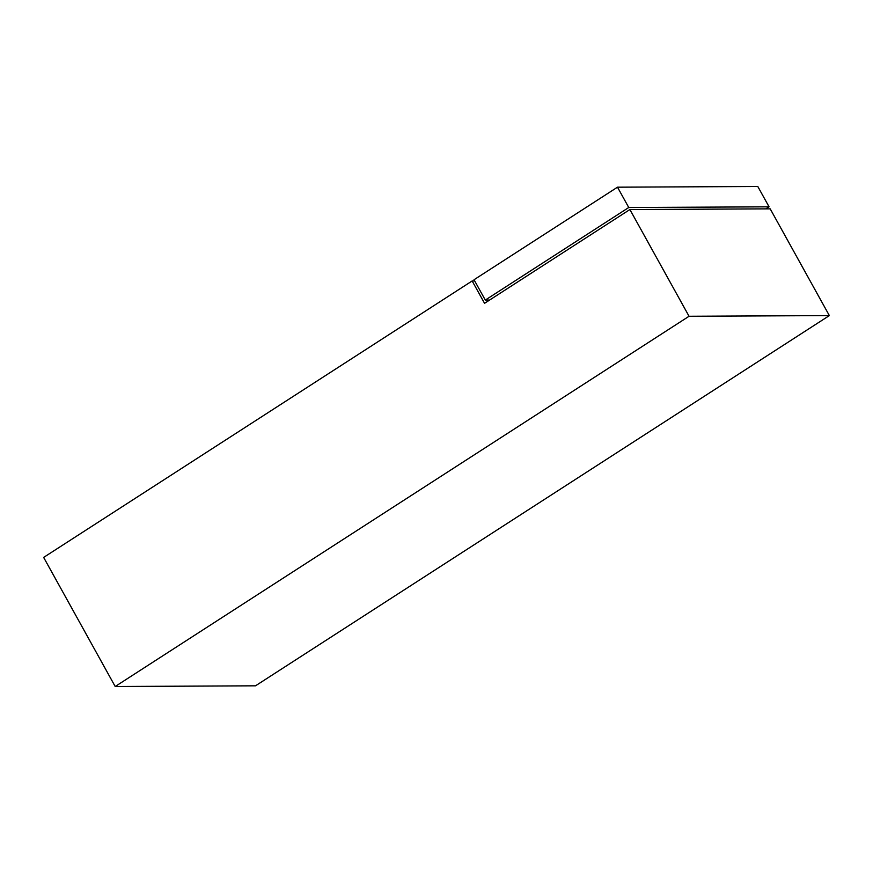 <?xml version="1.0" encoding="UTF-8"?>
<svg xmlns="http://www.w3.org/2000/svg" width="873" height="873" viewBox="0 0 873 873"><rect width="100%" height="100%" fill="white"/><g stroke="black" fill="none" stroke-linecap="round" stroke-linejoin="round"><path stroke-width="1.31" d="M689.048 316.266L829.35 315.589L255.505 685.818L115.203 686.505L689.048 316.266L629.891 209.542L770.193 208.854L829.35 315.589M629.891 209.542L484.548 303.313L472.151 280.953L43.65 557.411L115.203 686.505M474.694 280.942L472.151 280.953M769.069 206.825L628.756 207.512L485.301 300.072L474.028 279.742L617.495 187.182L757.797 186.495L769.069 206.825L765.883 208.876M485.301 300.072L489.611 300.05M628.756 207.512L617.495 187.182"/></g></svg>
